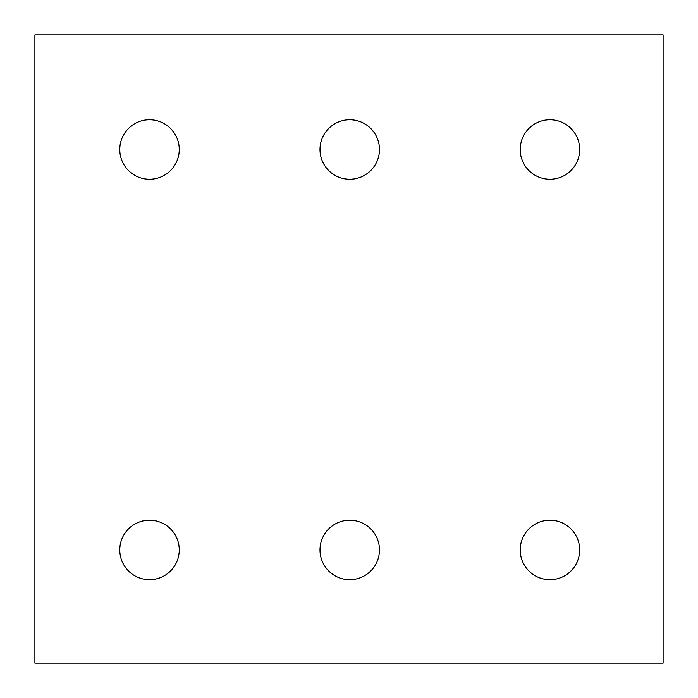 <?xml version="1.0" encoding="UTF-8"?>
<svg xmlns="http://www.w3.org/2000/svg" width="698" height="698" viewBox="0 0 698 698"><rect width="100%" height="100%" fill="white"/><g stroke="black" fill="none" stroke-linecap="round" stroke-linejoin="round"><path stroke-width="1.05" d="M663.1 663.1L34.9 663.1L34.9 34.9L663.1 34.9L663.1 663.1M179.255 149.512A29.744 29.744 0 0 0 134.644 123.755A29.744 29.744 0 0 0 134.644 175.268A29.744 29.744 0 0 0 179.255 149.512M379.468 149.512A29.744 29.744 0 0 0 334.857 123.755A29.744 29.744 0 0 0 334.857 175.268A29.744 29.744 0 0 0 379.468 149.512M579.68 149.512A29.744 29.744 0 0 0 535.069 123.755A29.744 29.744 0 0 0 535.069 175.268A29.744 29.744 0 0 0 579.68 149.512M179.255 549.937A29.744 29.744 0 0 0 134.644 524.181A29.744 29.744 0 0 0 134.644 575.693A29.744 29.744 0 0 0 179.255 549.937M379.468 549.937A29.744 29.744 0 0 0 334.857 524.181A29.744 29.744 0 0 0 334.857 575.693A29.744 29.744 0 0 0 379.468 549.937M579.68 549.937A29.744 29.744 0 0 0 535.069 524.181A29.744 29.744 0 0 0 535.069 575.693A29.744 29.744 0 0 0 579.68 549.937"/></g></svg>
